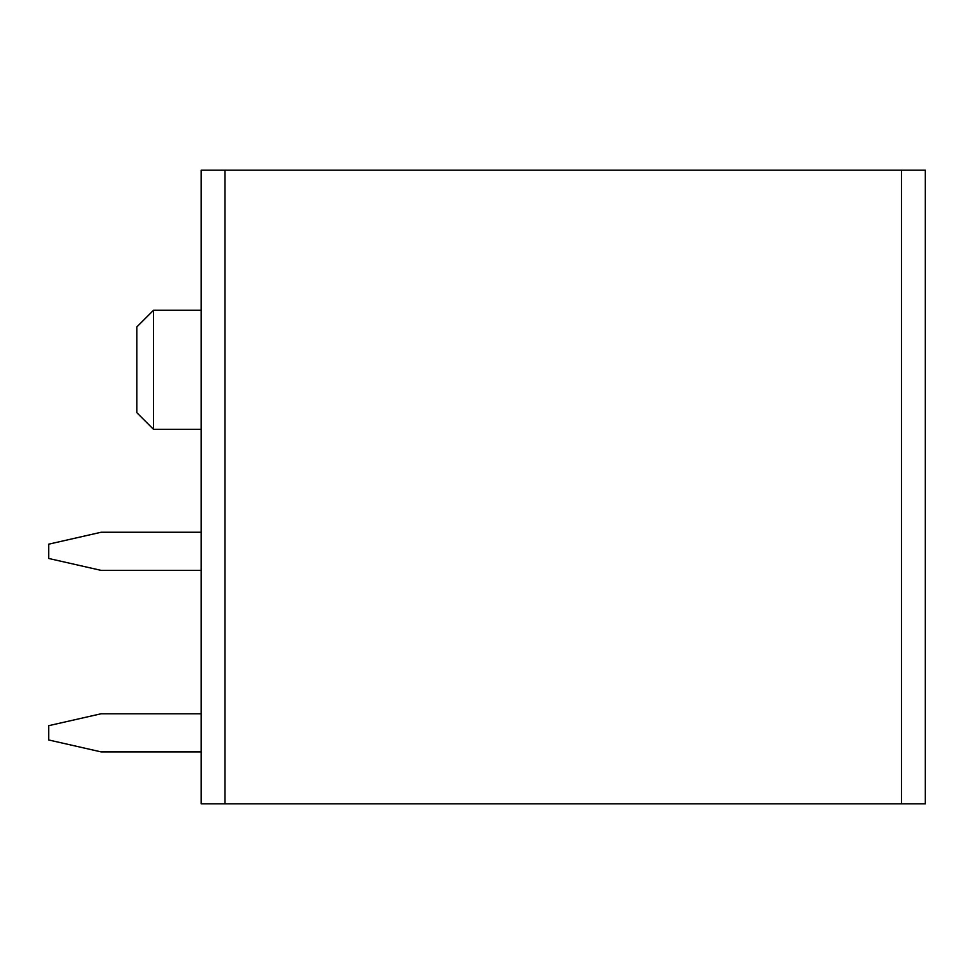 <?xml version="1.0" encoding="UTF-8"?>
<svg xmlns="http://www.w3.org/2000/svg" width="974" height="974" viewBox="0 0 974 974"><rect width="100%" height="100%" fill="white"/><g stroke="black" fill="none" stroke-linecap="round" stroke-linejoin="round"><path stroke-width="1.46" d="M224.97 803.818L925.3 803.818L925.3 170.182L224.97 170.182L224.97 803.818L201.155 803.818L201.155 170.182L401.251 170.182M289.436 170.182L224.97 170.182M618.49 170.182L796.671 170.182M632.783 170.182L677.563 170.182M597.05 170.182L611.818 170.182M101.101 751.891L201.155 751.891L101.101 751.891L201.155 751.891L101.101 751.891L201.155 751.891L101.101 751.891L201.155 751.891L101.101 751.891L201.155 751.891L101.101 751.891L48.7 739.972L48.7 725.679L101.101 713.772L201.155 713.772M101.101 570.374L201.155 570.374L101.101 570.374L201.155 570.374L101.101 570.374L201.155 570.374L101.101 570.374L201.155 570.374L101.101 570.374L201.155 570.374L101.101 570.374L48.7 558.467L48.7 544.174L101.101 532.254L201.155 532.254M153.515 310.256L136.835 326.923L136.835 412.684L153.515 429.351L153.515 310.256L201.155 310.256M901.474 170.182L901.474 803.818M153.515 429.351L201.155 429.351"/></g></svg>
